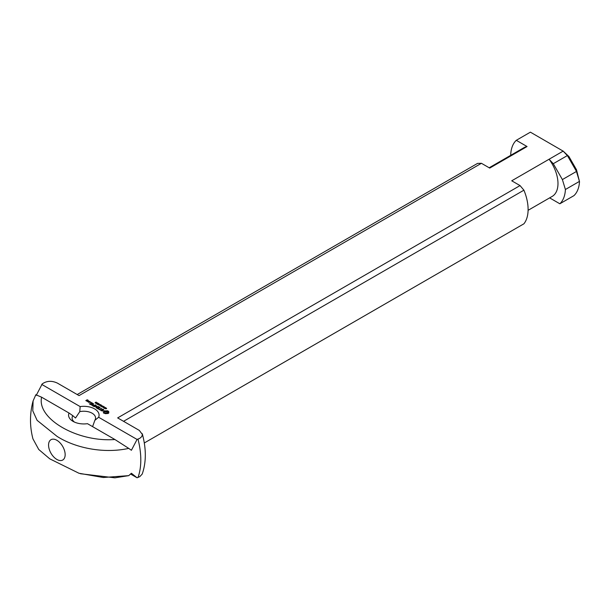 <?xml version="1.0" encoding="UTF-8"?>
<svg xmlns="http://www.w3.org/2000/svg" width="610" height="610" viewBox="0 0 610 610"><rect width="100%" height="100%" fill="white"/><g stroke="black" fill="none" stroke-linecap="round" stroke-linejoin="round"><path stroke-width="0.91" d="M104.485 408.12L104.6 407.701L104.013 407.762L104.485 408.281L103.807 407.846M103.791 407.808L105.53 407.701M103.936 407.571L103.936 407.968M105.53 407.518L104.501 408.296M102.655 406.268L103.098 406.527L102.655 406.435M101.542 405.215L100.353 405.902L101.542 405.398M101.115 404.964L100.078 405.741L100.223 404.75L99.14 405.2L100.33 404.514L100.177 405.505L101.115 405.139M100.33 404.514L100.223 405.055M100.223 404.75L100.048 405.726M98.355 404.514L99.155 404.064L98.362 404.056L98.355 404.628M99.079 403.911L99.155 404.308M99.201 403.843L98.599 404.582L97.852 404.293L98.919 403.759L99.201 404.27M96.433 403.462L95.823 403.263L96.815 403.309L96.532 402.791L97.364 403.164M97.364 402.775L97.333 403.157M96.532 402.791L96.532 403.233M97.333 402.966L96.7 402.875L97.135 403.317L96.41 403.607M97.432 403.98L98.233 403.53L97.44 403.523L97.432 404.094M98.157 403.378L98.233 403.774M98.279 403.309L97.676 404.056L96.929 403.759L97.996 403.225L98.279 403.736M99.331 404.354L99.781 404.613L99.331 404.521M96.258 402.608L95.625 403.019L95.145 402.562L95.236 402.943M95.236 402.737L96.052 402.752L95.465 402.47L96.174 402.15L96.25 402.806M96.418 402.234L96.174 402.63M95.64 402.249L95.64 402.691M101.626 406.474L101.74 406.046L101.153 406.108L101.626 406.634L100.955 406.199M100.932 406.161L102.671 406.046M101.077 405.924L101.077 406.313M102.671 405.871L101.641 406.641M104.432 406.885L103.395 407.655L103.54 406.664L102.457 407.114L103.647 406.428L103.494 407.419L104.432 407.061M103.647 406.428L103.54 406.969M103.54 406.664L103.372 407.64M106.613 408.334L105.728 408.006L105.705 408.83L104.958 408.387L105.759 408.677L105.797 407.854L106.582 408.395M105.568 407.922L105.568 408.311M105.088 408.242L105.088 408.647M94.84 420.351L98.629 417.255A15.25 8.807 0 0 0 80.154 406.588L79.773 411.651A11.735 6.771 180 0 1 92.118 413.222A11.735 6.771 180 0 1 95.556 418.01A11.735 6.771 180 0 1 94.84 420.351L92.59 426.634M98.629 417.255L137.067 439.444L139.774 438.338L141.749 436.608L142.412 434.511L139.324 430.416L117.646 417.903L520.04 185.585L511.737 180.796L549.076 159.24L553.285 163.701L567.353 155.58L563.144 151.12L549.076 159.24A28.159 16.256 -120 0 1 552.149 196.435L528.1 210.313M36.249 395.333L42.265 383.858C46.795 380.777 51.827 380.518 57.363 383.095L79.041 395.608L481.427 163.297L489.723 168.085L527.063 146.53L516.289 140.308L530.395 132.164L563.144 151.12M41.724 384.399L80.154 406.588M89.151 402.501L88.153 401.929L89.174 401.342L90.166 401.776L89.151 402.501M93.284 406.199L92.011 405.322L93.406 405.978L94.161 405.536L93.277 404.88L94.413 405.391L95.549 404.88L93.284 406.199M102.259 411.018L100.642 410.133L102.144 410.789L102.488 410.591L101.565 409.478L102.236 409.089L103.647 409.554L103.715 410.103L102.884 409.401L101.992 409.516L102.922 410.637L102.259 411.018M99.544 409.524L98.408 409.013L99.293 409.379L101.443 408.281L99.544 409.813M91.622 405.086L93.643 403.782L91.622 405.086M87.931 401.799L87.093 401.136L88.946 401.067L87.931 401.799M90.882 402.188L90.379 402.31L90.882 402.432M94.054 406.641L96.067 405.33L94.763 406.374L96.723 406.138L96.311 407.267L98.126 406.367L96.105 407.678L96.349 406.359L94.054 406.641M105.499 413.679L103.456 412.978L103.456 411.605L104.051 411.102L107.299 410.759L108.763 411.605L108.763 412.978L108.168 413.481L105.499 413.679M97.829 408.822L96.555 407.945L97.951 408.601L98.706 408.166L97.821 407.503L98.957 408.014L99.72 407.579L98.584 406.779L100.101 407.511L97.829 408.822M90.57 404.636L89.304 403.759L90.692 404.415L91.454 403.972L90.57 403.317L91.706 403.828L92.468 403.385L91.332 402.585L92.85 403.317L90.57 404.636M86.811 401.159L85.819 400.579L87.192 399.794L88.183 400.221L86.818 400.297L87.444 400.793L86.811 401.159M89.792 401.845L88.534 402.005L89.792 402.135M101.992 409.516L101.992 409.996M103.647 409.554L103.669 410.088M100.993 410.08L101.047 410.683M100.772 410.012L100.772 410.416M96.349 406.359L95.976 407.678M96.548 406.115L96.609 406.603M105.095 412.878L105.568 413.542L106.651 413.542L107.444 413.084L107.444 411.979L105.095 411.704L104.668 412.291L105.568 413.542M104.775 412.604L105.095 413.359M104.668 412.291L104.775 413.084M105.568 413.062L107.124 412.878L107.543 412.291M107.444 412.604L107.444 413.084M107.124 412.878L107.124 413.359M106.651 413.062L106.651 413.542M106.109 413.122L106.109 413.603M108.519 412.642L108.565 413.183M108.435 412.291L108.519 413.122M108.504 411.338L108.565 411.88M108.168 411.102L108.504 411.819M107.764 410.911L108.168 411.582M107.299 410.759L107.764 411.384M106.719 410.896L106.719 411.376L107.299 411.239M106.109 410.949L106.109 411.43L106.719 411.376M105.499 410.896L106.109 411.43M104.92 410.759L105.499 411.376M104.455 410.911L104.455 411.384L104.92 411.239M104.051 411.102L104.051 411.582L104.455 411.384M103.715 411.338L103.715 411.819L104.051 411.582M87.055 400.724L86.201 400.656L87.055 401.014M56.86 440.283A11.735 6.771 -120 0 0 48.564 445.079A11.735 6.771 -120 0 0 56.86 459.444A11.735 6.771 -120 0 0 65.156 454.656A11.735 6.771 -120 0 0 56.86 440.283L56.86 440.283M74.45 422.082A11.735 6.771 180 0 1 72.094 418.01A11.735 6.771 180 0 1 72.811 415.677L75.526 418.01L79.773 411.651M80.413 473.726L114.901 477.828L128.733 475.64L131.402 473.261L137.067 477.767L130.578 474.023M72.811 415.677L69.021 413.023A15.25 8.807 0 0 0 73.04 421.365A15.25 8.807 0 0 0 87.489 423.683L114.901 439.513C77.584 442.418 36.569 418.75 41.617 397.194M69.021 413.023L41.61 397.194L35.822 394.746L33.1 400.93L32.788 410.835L37.103 420.336L56.989 436.325C74.077 447.397 102.61 454.13 128.733 448.388L114.901 439.513M137.067 439.444L131.402 450.271L128.733 448.388M567.353 155.58L568.916 156.526L563.076 151.036M576.48 169.702L576.45 171.456L579.5 181.582L576.48 169.702L568.916 156.526M123.563 421.312L523.914 190.175A38.72 22.357 -120 0 1 523.914 223.801L144.28 442.982M523.914 190.175L520.04 185.585M579.5 181.582A38.72 22.357 60 0 1 573.949 195.635L559.843 203.778L549.633 197.884M142.298 433.748C146.339 448.876 146.308 462.319 142.206 474.069L139.774 476.662L137.067 477.767M481.427 163.297L477.546 163.396L77.188 394.54M527.063 146.53A28.159 16.256 -120 0 0 523.99 147.658L489.167 167.765M516.289 140.308A38.72 22.357 -120 0 0 510.722 154.582L510.913 155.207M576.45 171.456L562.389 179.576L565.409 189.504L579.439 181.406M553.285 163.701L562.389 179.576M567.468 155.687L576.404 171.273M128.733 475.64L103.25 477.508L78.98 473.261L49.776 458.85L38.743 449.486L33.001 438.964M559.843 203.778A38.72 22.357 -120 0 0 565.409 189.504M105.858 408.342L105.858 408.791M138.005 477.455A71.652 41.366 -120 0 0 138.005 439.131M104.013 408.265L104.013 407.785M98.035 404.842L98.035 404.361M99.163 404.499L99.163 404.018M97.112 404.308L97.112 403.828M98.24 403.965L98.24 403.484M96.388 402.92L96.388 402.44M106.407 408.746L106.407 408.265M32.978 438.971C29.646 426.321 29.677 413.641 33.077 400.922"/></g></svg>
